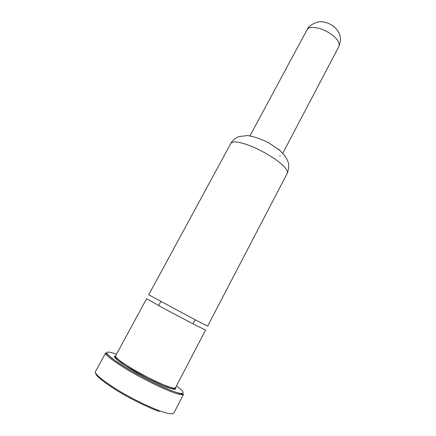 <?xml version="1.0" encoding="UTF-8"?>
<svg xmlns="http://www.w3.org/2000/svg" width="436" height="436" viewBox="0 0 436 436"><rect width="100%" height="100%" fill="white"/><g stroke="black" fill="none" stroke-linecap="round" stroke-linejoin="round"><path stroke-width="0.65" d="M198.653 321.659L207.623 326.117L287.259 173.321C287.967 171.168 285.989 168.062 281.318 164.001C275.312 158.584 261.867 150.431 250.651 146.011C239.658 141.738 233.064 140.85 230.873 143.34L148.725 294.801L198.653 321.659M175.49 387.773L205.585 330.036L196.532 325.708L163.467 308.252L146.621 298.682L115.584 355.918C115.502 357.705 120.799 361.836 131.481 368.306C142.419 374.9 157.412 382.367 165.233 385.408C171.212 387.795 174.634 388.58 175.49 387.768L174.286 388.858L171.141 388.498L163.184 385.664L146.981 378.067L126.129 366.191L117.497 360L115.311 357.4L115.584 355.918M280.016 150.6L278.473 149.101L280.016 150.6M279.672 155.865L280.381 155.788M115.567 355.945C109.768 355.814 126.527 367.401 142.496 375.761C150.665 380.105 158.372 383.756 165.609 386.727C174.204 390.035 176.902 389.779 175.474 387.8M176.427 385.98C188.336 394.455 183.098 395.436 170.394 390.176C159.042 386.018 129.454 370.736 115.736 361.003C103.605 352.239 103.872 349.95 116.548 354.141M160.252 411.023C150.889 407.807 131.35 398.569 115.578 388.754C100.503 378.9 93.827 373.123 95.539 371.428L105.67 352.86C104.193 354.13 111.033 359.509 126.189 369.014C142 378.541 161.331 387.915 170.492 391.403C177.888 394.351 182.248 395.31 183.572 394.275L173.844 413.061C172.329 414.456 167.795 413.78 160.252 411.023M95.767 373.102C95.097 375.26 102.215 381.113 117.115 390.661C132.381 399.992 150.376 408.418 159.271 411.48M336.521 39.044C338.892 41.796 339.649 44.347 338.799 46.69L340.489 40.63C340.565 36.935 339.699 33.746 337.9 31.054C334.635 26.225 329.834 23.206 323.49 21.991C317.403 20.399 308.007 25.833 307.031 29.801C308.17 27.206 312.34 26.743 319.534 28.4C327.431 31.25 333.093 34.798 336.521 39.044M105.67 352.86L111.976 358.414L125.225 367.221L136.364 373.69L154.099 382.95L170.53 390.324C182.499 394.782 181.48 393.692 182.352 394.062L183.572 394.28M230.873 143.34C232.568 140.397 235.217 138.163 238.803 136.642L247.223 135.563C253.18 136.272 260.265 138.626 268.472 142.637L279.356 150.022L284.163 154.905C286 157.434 287.28 159.701 288 161.712C289.204 164.868 288.959 168.737 287.259 173.321M193.094 323.943L195.23 319.882M158.655 305.631L160.83 301.592M338.799 46.69L282.773 153.298M307.031 29.801L249.975 135.863"/></g></svg>
